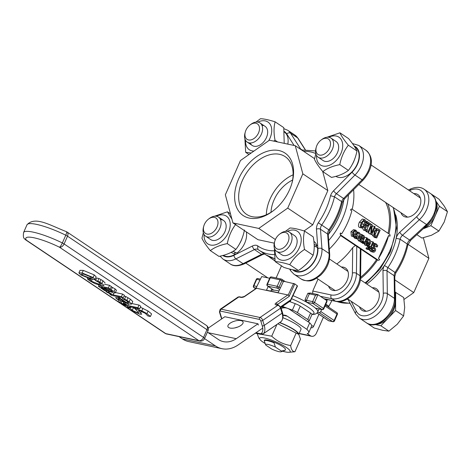 <?xml version="1.0" encoding="UTF-8"?>
<svg xmlns="http://www.w3.org/2000/svg" width="471" height="471" viewBox="0 0 471 471"><rect width="100%" height="100%" fill="white"/><g stroke="black" fill="none" stroke-linecap="round" stroke-linejoin="round"><path stroke-width="0.71" d="M264.225 340.692L265.703 345.025A8.637 1.66 23.8 0 1 265.656 344.931A8.637 1.66 23.8 0 1 275.447 347.103L273.975 342.77A11.516 2.208 -156.2 0 0 264.225 340.692L264.455 340.174M264.331 340.456A11.516 2.208 -156.2 0 1 265.291 339.891A11.516 2.208 -156.2 0 1 267.764 340.162A11.516 2.208 -156.2 0 1 285.12 348.634A11.516 2.208 -156.2 0 1 285.349 349.723L285.126 350.241L281.37 351.072L275.447 347.103M274.204 342.252L273.975 342.77M265.703 345.025L271.62 348.993A8.637 1.66 23.8 0 0 281.152 351.766L284.831 350.418A11.516 2.208 -156.2 0 0 285.126 350.241M281.37 351.072A8.637 1.66 23.8 0 1 281.152 351.766M295.335 313.227A14.395 2.761 23.8 0 1 300.998 317.024M289.541 301.546L295.229 303.66A5.758 1.107 23.8 0 1 300.268 306.144L310.577 313.056A5.758 1.107 23.8 0 1 311.943 314.551L309.094 321.01A5.758 1.107 -156.2 0 0 307.728 319.521L297.419 312.609A5.758 1.107 -156.2 0 0 292.373 310.118L282.423 306.427M307.71 321.522L308.87 321.175A5.758 1.107 -156.2 0 0 309.094 321.01M281.211 308.399A17.274 12.464 -78 0 1 286.397 308.022A17.274 12.464 -78 0 1 289.636 309.406L309.712 322.865A25.911 4.975 23.8 0 1 311.567 326.244L308.717 332.709A25.911 4.975 -156.2 0 0 306.862 329.323L287.233 316.171A11.516 8.307 102 0 0 285.079 315.246A11.516 8.307 102 0 0 283.006 315.164M204.549 338.608L215.453 345.914A34.542 24.928 102 0 0 221.929 348.681L188.789 341.61A34.542 24.928 -78 0 1 182.312 338.849L178.974 336.612M208.253 328.099L224.85 316.736L257.99 323.801L236.254 338.69A27.347 19.735 -78 0 1 223.431 341.64A27.347 19.735 -78 0 1 218.303 339.45L207.399 332.143M221.929 348.681A34.542 24.928 102 0 0 238.132 344.949L262.741 328.093M237.684 327.08A7.919 3.315 -16.7 0 0 235.176 327.834M230.042 328.057A7.919 3.315 163.3 0 1 227.911 326.597A7.919 3.315 163.3 0 1 234.54 321.151A7.919 3.315 163.3 0 1 243.077 322.058A7.919 3.315 163.3 0 1 238.821 326.609A7.919 3.315 163.3 0 1 230.042 328.057M308.717 332.709A25.911 4.975 -156.2 0 1 307.204 333.562L310.583 335.835A5.758 4.157 102 0 0 311.667 336.294A5.758 4.157 102 0 0 316.435 333.056L323.43 317.201M328.046 306.733L328.405 305.915L325.832 304.189M318.967 314.21L313.686 326.185A2.879 2.078 -78 0 1 311.296 327.804A2.879 2.078 -78 0 1 310.937 327.681M309.712 322.865L306.862 329.323M290.354 301.222L290.101 301.163A1.437 0.795 -124.4 0 0 290.142 301.134A1.437 0.795 -124.4 0 0 290.301 300.157L290.354 301.222M290.419 301.128L297.507 285.979L294.775 283.895L283.53 281.228L278.161 292.691L266.462 290.201L268.205 286.48M271.861 288.929L270.837 291.131M261.693 276.571L255.93 288.364L261.693 276.571L269.653 278.267M255.3 333.185L260.704 334.339L263.136 333.921A5.758 3.173 -124.4 0 0 263.419 333.68A12.953 7.147 -124.4 0 0 264.231 325.414L262.73 320.404A2.879 1.59 -124.4 0 0 260.027 317.483L221.046 309.17A2.879 1.59 -124.4 0 0 220.169 309.3L237.996 297.083A2.879 1.59 55.6 0 1 238.874 296.954L240.822 297.372A2.879 1.207 -16.7 0 0 244.755 296.43L256.642 288.287L256.248 288.205M240.822 297.372A1.437 1.036 -78 0 1 241.499 297.219L244.314 296.495L256.2 288.352A1.437 0.795 -124.4 0 1 256.642 288.287L287.828 294.94L275.941 303.083A2.879 1.207 -16.7 0 0 275.912 304.855L277.861 305.267A1.437 1.036 -78 0 1 278.538 305.114L280.963 307.569L282.465 312.579A1.437 0.601 -16.7 0 1 282.058 313.197A12.953 7.147 55.6 0 1 281.252 321.469A1.437 1.195 43.5 0 0 281.411 321.328C283.159 318.69 283.507 315.776 282.465 312.579M293.663 283.389L288.217 295.023L287.828 294.94A1.437 0.795 -124.4 0 1 289.176 296.4L294.775 283.895M288.217 295.023L289.076 296.065M257.99 323.801L258.367 325.049M279.756 322.535A17.562 3.374 23.8 0 1 298.755 334.357M283 317.742A17.562 3.374 23.8 0 1 301.004 329.288L298.761 334.369M293.462 269.895L294.051 270.289A17.562 11.681 123.8 0 0 310.153 266.28A17.562 11.681 123.8 0 0 317.395 247.463L314.21 245.997M314.151 244.349L316.971 245.744L315.641 246.651M309.406 260.61A17.562 11.681 123.8 0 1 305.237 265.102M313.892 241.317A17.562 11.681 123.8 0 1 316.971 245.744M282.635 351.225A16.697 3.203 -156.2 0 0 288.835 352.284A16.697 3.203 -156.2 0 0 286.209 347.357A16.697 3.203 -156.2 0 0 267.534 338.779A16.697 3.203 -156.2 0 0 260.092 339.603A16.697 3.203 -156.2 0 0 263.595 342.541A16.697 3.203 -156.2 0 0 265.102 343.5M279.586 322.659A16.697 3.203 23.8 0 1 293.963 329.782A16.697 3.203 23.8 0 1 297.466 332.714L298.802 334.422L277.89 323.812M258.202 333.804L271.738 336.182C277.154 341.316 283.46 344.431 290.654 345.526C291.196 349.617 292.626 351.69 294.946 351.743L288.835 352.284M260.092 339.603L258.756 337.901L257.19 333.592M294.946 351.743L300.451 339.255L298.802 334.422M271.738 336.182L276.889 324.501M290.654 345.526L296.165 333.038M281.664 254.705A11.516 7.66 -56.2 0 0 283.554 255.512A11.516 7.66 -56.2 0 0 295.276 248.129A11.516 7.66 -56.2 0 0 294.487 235.577M275.052 249.654A16.697 11.11 -56.2 0 0 284.248 260.316A16.697 11.11 -56.2 0 0 299.421 247.581A16.697 11.11 -56.2 0 0 299.268 233.074A16.697 11.11 -56.2 0 0 287.298 231.379M285.432 231.361L289.971 227.988C293.451 228.088 298.326 229.13 304.602 231.108C303.171 236.289 303.141 242.412 304.507 249.465C298.202 253.61 293.292 258.691 289.777 264.708C283.507 262.736 278.626 261.693 275.146 261.588L274.363 248.07M275.146 261.588L283.772 267.369C290.048 269.347 294.923 270.389 298.402 270.489C304.708 266.345 309.618 261.264 313.127 255.247C314.557 250.066 314.587 243.943 313.227 236.889L304.602 231.108M304.507 249.465L313.127 255.247M289.777 264.708L298.402 270.489M275.388 239.515A9.308 6.194 123.8 0 1 279.462 234.275A9.308 6.194 123.8 0 1 288.953 237.025A9.308 6.194 123.8 0 1 280.899 249.041A9.308 6.194 123.8 0 1 274.752 241.299A9.308 6.194 123.8 0 1 275.388 239.515M274.752 241.299L274.475 242.324A11.516 7.66 -56.2 0 0 276.648 251.343A11.516 7.66 -56.2 0 0 290.854 243.442A11.516 7.66 -56.2 0 0 289.471 232.215A11.516 7.66 -56.2 0 0 280.304 233.634L279.462 234.275M366.874 323.082L374.257 328.034L382.611 330.289L388.887 331.154L397.288 324.225L403.618 315.911L404.701 307.422L403.712 297.548L394.986 292.014M375.964 324.419A18.71 12.446 -56.2 0 0 388.222 318.149A18.71 12.446 -56.2 0 0 393.621 310.106A18.71 12.446 -56.2 0 0 395.628 301.346A18.71 12.446 -56.2 0 0 395.057 297.101M375.193 324.56L380.856 325.767L395.581 310.524L395.675 292.161M380.856 325.767L388.887 331.154M395.581 310.524L403.618 315.911M273.657 210.466A34.713 23.091 123.8 0 1 246.551 214.34A34.713 23.091 123.8 0 1 242.377 180.499A34.713 23.091 123.8 0 1 285.214 156.678A34.713 23.091 123.8 0 1 291.92 183.219M289.553 189.742A37.592 25.004 -56.2 0 0 292.108 182.542A37.592 25.004 -56.2 0 0 267.293 151.285A37.592 25.004 -56.2 0 0 234.758 199.816A37.592 25.004 -56.2 0 0 273.098 210.896A37.592 25.004 -56.2 0 0 289.553 189.742M293.103 174.818A34.713 23.091 -56.2 0 0 270.048 199.05A34.713 23.091 -56.2 0 0 266.333 214.752M302.841 173.834L295.258 145.71L269.418 140.199L240.463 160.529L225.356 194.794L232.939 222.918L258.773 228.423L287.734 208.094L302.841 173.834L327.84 190.59L312.726 224.85L287.734 208.094M271.002 212.274A28.784 19.152 123.8 0 1 274.063 199.904A28.784 19.152 123.8 0 1 292.591 180.075M343.883 199.539A54.695 36.385 123.8 0 1 328.24 234.629A54.695 36.385 123.8 0 0 338.625 217.343A54.695 36.385 123.8 0 0 343.883 199.539M312.726 224.85L304.054 230.937M275.37 239.551L258.773 228.423M274.281 243.16L257.931 239.674L232.939 222.918M314.563 158.65L295.258 145.71M322.664 171.409L327.84 190.59M354.104 145.933A17.992 11.969 123.8 0 1 352.084 172.15A2.879 0.601 -135.2 0 0 354.951 175.035L362.093 179.828L343.565 198.479L336.424 193.693A2.879 0.601 -135.2 0 1 333.562 190.802A8.637 5.746 -56.2 0 0 330.542 195.695A54.695 36.385 123.8 0 1 318.314 222.789L328.829 229.836A5.758 3.833 -56.2 0 0 327.633 234.046A2.879 1.637 -4.2 0 1 328.252 234.964L329.635 230.366L328.829 229.836A57.574 38.298 123.8 0 0 341.605 201.588L342.234 202.471L344.531 198.815A2.879 0.601 44.8 0 1 343.565 198.479A5.758 3.833 -56.2 0 0 341.605 201.588L334.463 196.801A5.758 3.833 123.8 0 1 336.424 193.693L354.951 175.035A20.871 13.883 -56.2 0 0 358.749 145.433L365.89 150.22A20.871 13.883 123.8 0 1 362.093 179.828A2.879 0.601 44.8 0 0 363.059 180.163C370.86 171.456 375.74 158.556 365.89 150.22M274.175 250.808A54.695 36.385 123.8 0 1 257.672 245.821L257.855 249.406A57.574 38.298 -56.2 0 0 258.82 250.089A57.574 38.298 -56.2 0 0 274.252 254.623M301.605 149.966L315.552 150.955M330.542 195.695L334.463 196.801A57.574 38.298 -56.2 0 1 321.687 225.05A5.758 3.833 123.8 0 0 320.492 229.259A2.879 1.637 175.8 0 0 316.459 229.194L317.896 248.623A17.992 11.969 123.8 0 1 308.929 267.793A17.992 11.969 123.8 0 1 292.691 269.748M423.335 237.755L428.887 258.326L413.773 292.591L404.03 299.432M395.687 214.835A54.695 36.385 123.8 0 1 396.14 238.279A54.695 36.385 123.8 0 1 384.424 265.479A54.695 36.385 123.8 0 1 366.832 284.078M413.821 193.61A12.953 8.619 123.8 0 1 417.901 194.617A12.953 8.619 123.8 0 1 419.455 207.246A12.953 8.619 123.8 0 1 403.47 216.136A12.953 8.619 123.8 0 1 400.992 212.739M372.302 287.746A12.953 8.619 123.8 0 1 376.382 288.747A12.953 8.619 123.8 0 1 377.942 301.375A12.953 8.619 123.8 0 1 361.958 310.265A12.953 8.619 123.8 0 1 359.479 306.874M394.828 279.892L413.773 292.591M408.039 244.355L428.887 258.326M347.886 299.103L355.605 313.827L359.332 318.037A20.871 13.883 -56.2 0 0 377.295 314.363A20.871 13.883 -56.2 0 0 387.327 293.592L387.021 270.919A5.758 3.833 123.8 0 1 387.904 267.587L384.424 265.479A8.637 5.746 -56.2 0 0 382.982 270.707L383.282 293.374A17.992 11.969 123.8 0 1 372.308 313.062A17.992 11.969 123.8 0 1 356.364 311.296L351.113 301.263M399.767 232.25A2.879 0.73 -132.6 0 0 402.505 235.264L409.646 240.051A5.758 3.833 -56.2 0 0 407.244 244.002L400.109 239.209A5.758 3.833 123.8 0 1 402.505 235.264L419.367 219.733L426.508 224.52A2.879 0.73 47.4 0 0 427.503 224.826L431.872 219.733L434.291 215.43L436.446 207.964L436.393 202.683L435.18 198.674L431.236 194.023A20.871 13.883 123.8 0 1 426.508 224.52L409.646 240.051A2.879 0.73 47.4 0 0 410.647 240.351L407.868 244.926L407.244 244.002A57.574 38.298 123.8 0 1 395.045 272.373A5.758 3.833 -56.2 0 0 394.162 275.712A2.879 1.548 -0.8 0 1 394.786 276.654L395.805 272.968L387.904 267.587A57.574 38.298 -56.2 0 0 400.109 239.209L396.14 238.279A8.637 5.746 -56.2 0 1 399.767 232.25L416.629 216.725A17.992 11.969 123.8 0 0 424.448 196.213A17.992 11.969 123.8 0 0 410.482 190.202L409.423 190.667M347.198 299.079L348.246 299.786M316.006 308.299L315.393 308.128A25.911 4.975 -156.2 0 0 306.403 302.099L305.014 299.739L306.486 300.31A1.437 1.036 102 0 0 306.809 302.199L312.985 303.518A1.437 0.96 -56.2 0 0 314.528 302.435L312.662 301.628A1.437 1.036 102 0 0 312.985 303.518L321.911 309.5A1.437 1.036 102 0 0 322.182 309.618A1.437 1.437 0 0 0 323.801 308.793L323.453 308.417A1.437 0.96 123.8 0 1 321.911 309.5L315.735 308.187A1.437 1.036 102 0 0 316.006 308.299L322.182 309.618M278.967 290.972A25.911 4.975 -156.2 0 0 273.722 290.136L273.186 289.818A1.437 0.96 -56.2 0 0 273.416 289.912L267.758 286.121A1.437 1.036 -78 0 1 267.44 284.231L267.01 284.248A1.437 1.437 0 0 0 267.528 286.027L267.528 286.027A1.437 0.96 -56.2 0 0 267.758 286.121L277.507 288.199A1.437 0.96 -56.2 0 0 279.05 287.116L277.183 286.309A1.437 1.036 102 0 0 277.507 288.199L279.603 289.606M336.847 263.978A56.137 37.344 123.8 0 0 352.685 247.646L355.381 245.462L360.933 249.183L360.633 276.701A2.879 1.507 0.7 0 0 360.009 275.753A20.871 13.883 123.8 0 1 335.376 301.134A2.879 2.078 102 0 0 335.911 301.363C346.88 304.131 360.863 289.471 360.633 276.701M312.685 293.498L312.768 291.037L318.037 279.091M340.421 234.97L340.339 233.127A57.574 38.298 -56.2 0 0 340.427 232.986L340.362 233.133A1.437 1.036 102 0 0 340.686 235.023L340.78 235.206A57.574 38.298 123.8 0 1 329.3 249.077M340.427 232.986L341.675 233.828A57.574 38.298 123.8 0 0 351.808 210.849L350.559 210.013A57.574 38.298 -56.2 0 0 350.595 209.866L351.819 209.118M388.587 235.506L378.454 258.479A57.574 38.298 123.8 0 0 388.587 235.506L389.9 236.201A1.437 1.036 102 0 0 389.576 234.311L352.084 209.177A1.437 1.036 102 0 0 351.813 209.059L351.684 209.042M353.58 189.701A57.574 38.298 123.8 0 1 352.202 209.254M387.721 203.843A57.574 38.298 123.8 0 1 388.981 233.91M378.454 258.479L379.638 259.462A1.437 1.036 102 0 1 378.443 260.275L377.554 259.862A57.574 38.298 123.8 0 1 360.515 278.649M323.801 308.793L327.033 301.452L326.874 300.663L323.453 308.417L314.528 302.435L317.949 294.681L315.511 295.164L312.662 301.628L306.486 300.31L309.335 293.851L315.511 295.164M310.336 293.021L310.53 293.039A1.437 1.036 102 0 0 309.335 293.851L307.869 293.28L310.395 293.05M334.498 320.869L334.157 320.492A1.437 0.96 123.8 0 1 332.614 321.581A1.437 1.036 102 0 0 332.885 321.693A1.437 1.437 0 0 0 334.498 320.869L337.348 314.404A1.437 1.437 0 0 0 336.836 312.626L336.836 312.626A1.437 0.96 123.8 0 1 337.006 314.033L337.348 314.404M325.031 306.003L337.006 314.033L334.157 320.492L320.769 311.519A1.437 0.96 123.8 0 1 319.226 312.603L332.614 321.581L328.717 320.745A1.437 0.96 123.8 0 1 328.481 320.651L328.481 320.651A1.437 1.437 0 0 0 328.988 320.863A1.437 1.036 -78 0 1 328.717 320.745L318.596 313.963A1.437 0.96 123.8 0 1 318.367 313.869L328.481 320.651M336.606 312.532A1.437 0.96 123.8 0 1 336.836 312.626L325.467 305.008M317.625 312.261L319.226 312.603M320.769 311.519L321.658 309.506M256.289 279.38L256.713 279.362A1.437 1.036 -78 0 1 257.908 278.555A1.437 1.437 0 0 0 256.289 279.38L253.439 285.844A1.437 1.437 0 0 0 253.957 287.616A1.437 0.96 -56.2 0 0 254.187 287.716A1.437 1.036 -78 0 1 253.863 285.826L253.439 285.844M269.865 277.784L270.289 277.766A1.437 1.036 -78 0 1 271.479 276.96A1.437 1.437 0 0 0 269.865 277.784L267.01 284.248M281.499 279.15A1.437 1.036 102 0 0 281.228 279.038A1.437 1.036 102 0 0 280.033 279.845L281.899 280.651A1.437 0.96 -56.2 0 0 281.729 279.25L281.729 279.25A1.437 0.96 -56.2 0 0 281.499 279.15M369.918 224.744L370.406 223.643L367.103 221.429L366.703 222.324L369.335 224.09L365.732 225.998L364.772 227.363L364.507 229.2L365.425 230.566L367.003 231.02L367.492 229.913L365.879 229.701L365.361 228.947L365.525 227.793L367.804 225.739L369.918 224.744M366.391 230.949L363.477 230.148L362.535 227.952M364.377 225.709L365.732 225.998M364.754 224.914L367.033 225.15M365.084 224.738L367.386 223.672L369.335 224.09M365.649 222.1L366.703 222.324M367.386 223.672L365.59 222.465M365.673 221.123L367.103 221.429M365.643 229.501L367.451 229.889M368.293 240.039L369.229 240.334L369.641 243.313L366.856 241.446L366.191 244.272L367.663 245.962L368.781 245.756L370.294 243.837L370.748 241.258L369.6 239.474L368.01 239.044L367.539 240.11L368.616 240.075M367.186 242.636L369.311 244.06L368.469 245.002L367.462 244.92L366.903 243.96L367.186 242.636M367.851 245.097L367.462 244.92M367.239 244.737L368.469 245.002M366.515 244.584L367.362 243.642L369.311 244.06M367.362 243.642L366.95 243.366M366.632 239.939L367.58 240.139M366.638 239.922L367.539 240.11M367.115 238.85L368.01 239.044M367.663 245.962L365.119 245.285L364.242 243.854M364.848 243.984L366.191 244.272M366.044 241.27L366.856 241.446M367.945 242.176L367.545 240.133M364.842 243.996L362.217 243.124L364.842 243.996L367.409 238.179L366.732 237.725L364.913 241.853L363.176 241.517L362.729 242.536L363.318 242.889L361.039 242.335L360.921 241.788M362.905 241.458L364.784 237.307L366.732 237.725M362.964 241.435L364.913 241.853M363.942 241.994L363.553 241.829M362.505 241.376L363.176 241.517M360.774 242.118L362.729 242.536M361.039 242.335L364.548 242.677L364.165 243.542M362.217 243.124L362.405 242.695M377.165 246.998L377.736 245.703L376.247 243.919L374.539 243.69L373.326 245.008L373.527 247.675L374.445 248.823L374.61 250.495L372.967 250.972L371.796 249.094L371.254 250.325L372.62 251.897L374.198 252.126L375.405 250.884L375.675 249.253L374.274 246.975L374.139 245.344L374.857 244.608L375.905 244.849L377.165 246.998L375.169 246.545L377.118 246.963M373.45 251.19L372.967 250.972M370.636 248.847L371.796 249.094M372.431 250.454L372.496 248.405L371.454 247.075M373.191 243.136L375.505 243.578M375.169 246.545L374.433 244.885M373.309 252.203L370.671 251.485L369.299 249.913L371.254 250.325M352.903 232.221L352.39 234.817L353.338 236.495L354.999 236.56L356.494 234.629L357 232.056L356.052 230.348L354.392 230.278L352.903 232.221L350.954 231.803L353.503 229.671L355.452 230.084M353.927 236.754L351.39 236.077L350.954 231.803M353.709 235.653L353.603 232.692L354.628 231.208L355.682 231.19L355.793 234.158L353.709 235.653L354.068 235.812M353.191 234.882L354.251 231.561M368.899 248.629L368.357 248.087L367.963 248.988L369.134 249.777L370.995 248.117L371.448 248.423L371.807 247.616L371.354 247.31L373.562 242.3L372.885 241.847L370.677 246.857L369.576 246.115L369.217 246.928L370.336 247.681L368.899 248.629L369.27 248.8M370.913 248.311L371.448 248.423M369.134 249.777L366.668 249.13L366.014 248.57L367.963 248.988M366.014 248.57L366.409 247.669L368.357 248.087M368.01 248.011L368.387 247.263L370.336 247.681M368.387 247.263L367.268 246.516L369.217 246.928M368.499 245.891L369.576 246.115M367.268 246.516L367.527 245.933M370.789 241.758L370.936 241.429L372.885 241.847M368.928 245.98L369.129 245.515M375.528 237.125L376.747 237.937L380.168 230.184L377.807 228.765L376.765 228.712L374.233 231.226L373.88 235.217L375.528 237.125L373.58 236.707L371.819 234.434M376.747 237.937L374.798 237.525L373.58 236.707M374.675 234.793L374.975 231.738L376.812 229.76L379.061 230.602L376.429 236.572L374.675 234.793M374.486 228.388L377.618 228.718M374.81 228.294L376.765 228.712M374.887 235.223L377.112 230.184L376.576 229.83M377.112 230.184L379.061 230.602M361.604 240.822L362.605 241.04L360.627 239.975L360.827 238.72L362.811 239.486L364.295 238.273L364.53 236.701L363.895 235.606L362.24 235.512L362.517 234.894L361.84 234.44L360.085 238.42L359.838 240.257L360.857 241.505L362.205 242.065L362.646 241.064L362.093 240.975M363.895 235.606L362.37 235.217M360.468 239.027L362.811 239.486M362.435 238.503L361.169 237.943L361.881 236.33L363.253 236.348L363.571 237.873L362.458 238.509M362.858 236.177L362.435 236.177M361.233 237.973L361.763 236.595M357.836 238.98L357.889 239.845L358.908 241.087L362.205 242.065M360.35 234.122L361.84 234.44M371.289 226.327L370.742 233.91L371.749 234.593L375.169 226.834L374.504 226.392L371.56 233.074L372.137 224.802L371.336 224.267L367.916 232.02L368.581 232.468L371.289 226.327M371.749 234.593L368.787 233.498L368.923 231.697M368.787 233.498L370.742 233.91M371.96 227.328L372.555 225.974L374.504 226.392M370.235 224.031L371.336 224.267M368.581 232.468L365.967 231.608L366.267 230.92M366.791 229.742L368.769 225.256M365.967 231.608L367.916 232.02M358.614 232.309L357.96 232.268L357.477 233.363L358.984 233.463L359.19 236.418L358.154 237.831L357.053 237.837L356.164 236.342L355.676 237.443L357.301 238.962L358.366 238.797L359.885 236.889L360.374 234.258L359.349 232.603L356.624 231.879M358.525 233.269L358.007 233.257M356.5 237.172L357.236 236L357.036 233.051M357 232.062L357.96 232.268M356.994 231.962L358.519 232.285M357.301 238.962L354.716 238.267L353.727 237.025L355.676 237.443M355.475 236.201L356.164 236.342M361.339 222.589C360.138 225.273 360.115 226.998 361.275 227.77L362.994 227.67L364.772 224.879C365.985 222.182 366.002 220.457 364.837 219.698L364.289 219.457L361.339 222.589L359.391 222.177L362.34 219.039L364.289 219.457M361.822 228.011L359.326 227.358C358.166 226.58 358.19 224.855 359.391 222.177M362.069 223.077L363.306 220.846L364.454 220.558L364.89 221.929L362.811 226.628L361.651 226.91L361.222 225.58L362.069 223.077M361.952 227.04L361.651 226.91M360.863 226.21L362.964 221.311M340.686 235.023L378.178 260.157A1.437 1.036 102 0 0 378.443 260.275M351.813 209.059A1.437 1.036 102 0 0 350.624 209.866L350.559 210.013M317.949 294.681L326.874 300.663M355.381 245.462L340.568 235.524M377.554 259.862L376.547 259.645L360.933 249.183M376.547 259.645A56.137 37.344 123.8 0 1 360.615 277.272M385.614 202.43A56.137 37.344 123.8 0 1 388.063 233.292M341.416 267.039A12.953 8.619 123.8 0 1 345.496 268.04A12.953 8.619 123.8 0 1 345.443 283.601A12.953 8.619 123.8 0 1 331.072 289.559A12.953 8.619 123.8 0 1 328.593 286.168M206.451 325.467L206.451 325.467A4.316 2.873 123.8 0 1 206.969 329.682A4.316 0.83 23.8 0 1 207.994 330.801A4.316 4.316 0 0 0 206.451 325.467L67 231.985A4.316 4.316 0 0 0 66.505 231.697A4.316 0.918 116.2 0 1 65.775 235.206A4.316 0.83 23.8 0 1 67.518 236.195A4.316 2.873 -56.2 0 0 67 231.985M118.068 301.64L26.323 240.133A4.316 4.051 145.7 0 1 24.468 238.691A4.316 4.316 0 0 0 25.628 239.845A4.316 2.873 -56.2 0 0 26.323 240.133A28.307 5.434 23.8 0 1 59.464 247.204A4.316 2.873 -56.2 0 0 64.097 243.949A4.316 0.83 -156.2 0 0 62.355 242.959A4.316 0.918 116.2 0 1 59.464 247.204L198.915 340.686A4.316 3.114 102 0 0 199.722 341.033A4.316 4.316 0 0 0 204.573 338.555A4.316 0.83 -156.2 0 0 203.549 337.436A4.316 2.873 123.8 0 1 198.915 340.686L165.774 333.621A4.316 2.873 123.8 0 1 165.08 333.333L165.08 333.333A4.316 4.316 0 0 0 166.587 333.968A4.316 3.114 -78 0 1 165.774 333.621L130.738 310.136M95.584 280.622L100.193 283.065L101.365 284.284L98.928 284.213L91.398 281.193L89.596 279.344L87.382 278.873L89.649 280.798L94.848 283.56L100.788 285.461L103.985 285.508L101.877 283.412L99.817 282.164L97.797 281.093L95.584 280.622L96.726 278.037L98.939 278.508L100.959 279.58L103.019 280.822L105.104 282.977M94.483 279.709L95.737 280.274M132.94 307.428L135.501 308.976M140.387 307.239L148.088 311.031L151.562 313.916L150.426 316.5L146.952 313.621L141.806 310.819L137.202 309.241L135.436 309.182L138.745 312.832L137.65 312.826L132.245 310.324L129.819 307.922L127.341 307.398L130.579 310.03L139.846 314.198L141.736 314.181L138.392 310.63L139.51 310.642L145.292 313.327L147.823 315.947L150.426 316.5M124.038 296.129L125.716 296.489L130.355 299.15L132.751 301.522L131.609 304.107L129.219 301.734L124.574 299.073L122.425 298.614L127.523 301.387L129.048 302.9L126.87 302.865L119.451 297.89L115.56 297.607L117.361 299.409L128.559 304.06L131.609 304.107M131.862 303.548L139.004 305.073L140.811 306.28L139.669 308.864L137.862 307.657L127.794 305.508L124.862 303.542L123.231 303.194L126.222 305.196L121.141 303.153L119.822 302.141L118.015 301.758L119.681 302.959L129.184 307.186L130.814 307.534L129.596 306.715L139.669 308.864M115.43 292.544L122.601 294.075L124.409 295.288L123.267 297.872L121.465 296.659L113.158 294.887L107.994 292.014L105.946 291.578L106.611 292.055L111.503 294.534L109.761 294.163L111.568 295.376L123.267 297.872M104.544 284.254L109.549 285.32L111.356 286.533L110.214 289.117L108.407 287.911L100.411 286.203L98.468 286.321L104.633 290.613L106.64 291.037L101.071 287.369M111.238 286.792L115.165 288.941L116.414 290.307M78.875 272.909L80.017 270.325L83.29 270.395L94.253 274.917L96.137 276.866L94.995 279.45L93.111 277.501L82.154 272.98L78.892 272.88L80.753 274.87L91.721 279.397L94.995 279.45M98.939 278.508L97.797 281.093M100.959 279.58L99.817 282.164M87.665 278.243L87.382 278.873M89.784 278.92L89.596 279.344M89.902 278.95L89.702 279.415M90.473 279.103L90.055 280.051M130.226 307.41L129.961 308.016M130.061 307.375L129.819 307.922M141.471 311.266L140.752 312.891M127.812 306.338L127.341 307.398M127.523 301.387L126.87 302.865M119.787 297.13L119.451 297.89M117.968 298.661L119.705 298.749L125.363 302.547L122.148 301.458L119.081 299.827L117.933 298.702M125.716 296.489L124.574 299.073M122.801 297.772L122.425 298.614M122.507 300.633L122.148 301.458M131.038 307.021L130.814 307.534M118.686 300.239L118.015 301.758M120.282 301.099L119.822 302.141M120.382 301.146L119.917 302.205M123.526 302.529L123.231 303.194M125.062 303.094L124.862 303.542M128.442 304.036L127.794 305.508M139.004 305.073L137.862 307.657M109.914 293.816L109.761 294.163M122.601 294.075L121.465 296.659M113.994 292.991L113.158 294.887M108.536 291.054L108.089 292.079M108.442 291.001L107.994 292.014M106.222 290.948L105.946 291.578M101.194 287.292L102.519 287.475L108.183 290.872L113.564 292.909L115.295 292.844L114.023 291.525L108.978 288.853L110.214 289.117M98.963 285.014L98.468 286.321M116.425 290.283L115.283 292.868L116.431 290.26M107.335 288.505L111.556 290.701L112.557 291.649L111.562 291.631L107.782 290.071L104.085 287.81L107.335 288.505M106.999 290.23L106.64 291.037M109.549 285.32L108.407 287.911M112.422 287.357L111.28 289.942M106.888 290.171L106.534 290.972M82.449 275.229L81.395 274.016L84.015 274.228L91.421 277.142L92.51 278.273L89.861 278.149L82.449 275.229M319.521 155.089A9.308 6.194 123.8 0 1 316.271 147.17A9.308 6.194 123.8 0 1 320.981 140.146A9.308 6.194 123.8 0 1 330.465 144.55A9.308 6.194 123.8 0 1 319.521 155.089M316.271 147.17L315.994 148.194A11.516 7.66 -56.2 0 0 318.16 157.214A11.516 7.66 -56.2 0 0 320.015 157.985A11.516 7.66 -56.2 0 0 331.714 150.638A11.516 7.66 -56.2 0 0 330.989 138.085A11.516 7.66 -56.2 0 0 329.135 137.308A11.516 7.66 -56.2 0 0 321.823 139.504L320.981 140.146M416.847 234.64L421.945 238.061L431.454 235.259L438.895 231.061L444.206 222.059L447.45 211.662L444.288 206.157L439.06 199.257L431.042 193.893M423.099 228.882L430.859 225.674L438.895 231.061M423.141 228.841A18.71 12.446 -56.2 0 0 435.139 215.977A18.71 12.446 -56.2 0 0 436.311 202.2M430.859 225.674L439.419 206.274L436.152 201.453M439.419 206.274L447.45 211.662M423.252 227.517A18.71 12.446 -56.2 0 0 427.062 224.82M323.183 160.576A11.516 7.66 -56.2 0 0 337.43 152.698A11.516 7.66 -56.2 0 0 336.006 141.447M316.565 155.518A16.697 11.11 -56.2 0 0 323.024 166.033A16.697 11.11 -56.2 0 0 340.939 153.452A16.697 11.11 -56.2 0 0 336.247 136.048A16.697 11.11 -56.2 0 0 328.817 137.249M327.08 137.214L339.95 132.816C341.351 136.013 344.148 140.146 348.34 145.221C344.089 150.749 341.24 157.214 339.785 164.62C332.738 166.016 327.086 168.347 322.835 171.621C318.643 166.546 315.841 162.413 314.44 159.216L315.841 153.787M322.835 171.621L331.46 177.402C338.502 176.001 344.154 173.669 348.405 170.402C352.655 164.868 355.511 158.403 356.965 150.997C355.564 147.8 352.767 143.667 348.569 138.598L339.95 132.816M348.34 145.221L356.965 150.997M339.785 164.62L348.405 170.402M354.563 159.339A17.562 11.681 123.8 0 1 351.967 164.927M354.522 146.581L355.122 146.987A17.562 11.681 123.8 0 1 355.187 167.864A17.562 11.681 123.8 0 1 335.847 176.337M258.52 132.94A9.308 6.194 123.8 0 1 249.218 140.046A9.308 6.194 123.8 0 1 245.285 132.033A9.308 6.194 123.8 0 1 249.995 125.009A9.308 6.194 123.8 0 1 257.914 124.267A9.308 6.194 123.8 0 1 258.52 132.94M245.285 132.033L245.008 133.058A11.516 7.66 -56.2 0 0 247.175 142.077A11.516 7.66 -56.2 0 0 261.387 134.176A11.516 7.66 -56.2 0 0 259.998 122.949A11.516 7.66 -56.2 0 0 250.831 124.368L249.995 125.009M263.207 125.563A11.516 7.66 -56.2 0 0 262 125.427M250.236 142.984A11.516 7.66 -56.2 0 0 263.601 141.995A11.516 7.66 -56.2 0 0 265.02 126.31M245.579 140.382A16.697 11.11 -56.2 0 0 253.916 151.085M268.758 140.664A16.697 11.11 -56.2 0 0 269.954 138.315A16.697 11.11 -56.2 0 0 269.801 123.802A16.697 11.11 -56.2 0 0 257.831 122.113M255.959 122.095L260.498 118.716C263.978 118.822 268.859 119.864 275.129 121.836C273.704 127.023 273.669 133.146 275.035 140.199L273.722 141.117M251.155 153.022L245.679 152.321L244.896 138.804M284.219 143.355L283.754 127.617L275.129 121.836M245.679 152.321L248.994 154.541M275.035 140.199L277.654 141.954M284.419 132.051A17.562 11.681 123.8 0 1 287.787 144.114M214.387 217.367A9.308 6.194 123.8 0 1 217.249 226.474A9.308 6.194 123.8 0 1 207.941 234.187A9.308 6.194 123.8 0 1 203.766 226.162A9.308 6.194 123.8 0 1 208.476 219.139A9.308 6.194 123.8 0 1 214.387 217.367M203.766 226.162L203.49 227.187A11.516 7.66 -56.2 0 0 205.662 236.207A11.516 7.66 -56.2 0 0 207.511 236.984A11.516 7.66 -56.2 0 0 219.209 229.63A11.516 7.66 -56.2 0 0 218.485 217.078A11.516 7.66 -56.2 0 0 216.631 216.301A11.516 7.66 -56.2 0 0 209.318 218.497L208.476 219.139M328.481 307.027L331.937 300.516M210.678 239.568A11.516 7.66 -56.2 0 0 224.643 232.303A11.516 7.66 -56.2 0 0 220.487 219.563M204.067 234.517A16.697 11.11 -56.2 0 0 210.519 245.026A16.697 11.11 -56.2 0 0 228.435 232.444A16.697 11.11 -56.2 0 0 223.743 215.041A16.697 11.11 -56.2 0 0 216.313 216.242M235.836 224.214C231.591 229.742 228.735 236.212 227.281 243.613C220.234 245.008 214.582 247.346 210.331 250.613C206.139 245.544 203.337 241.411 201.941 238.208L203.337 232.786M214.576 216.213L227.446 211.809L231.938 219.209M210.331 250.613L218.956 256.395C226.003 254.999 231.65 252.662 235.906 249.395C240.151 243.866 243.007 237.396 244.461 229.995M227.281 243.613L235.906 249.395M227.446 211.809L230.496 213.858M234.67 252.085L235.206 254.246L231.049 252.403M232.951 251.355L236.96 253.051A17.562 11.681 123.8 0 0 246.327 231.891M242.065 238.338A17.562 11.681 123.8 0 1 239.462 243.919M235.206 254.246A17.562 11.681 123.8 0 1 223.342 255.329M307.728 319.521L310.577 313.056M297.419 312.609L300.268 306.144M292.373 310.118L295.229 303.66M283.018 315.27L287.233 316.171M236.254 338.69L208.259 332.714M215.453 345.914L182.312 338.849M310.583 335.835L299.185 333.403M313.686 326.185L311.649 325.755M297.307 285.738L290.401 300.492M277.39 304.872L277.289 304.543L289.176 296.4M290.301 300.157L280.622 306.786M244.314 296.495A1.437 0.795 55.6 0 1 244.755 296.43M219.439 311.873A1.437 0.601 -16.7 0 0 219.827 312.143A1.437 0.795 55.6 0 1 220.428 311.101A1.437 1.036 102 0 1 221.046 309.17L238.874 296.954A1.437 1.036 -78 0 1 239.556 296.801L241.499 297.219M276.889 305.161L276.583 304.696A1.437 1.036 102 0 0 275.912 304.855M277.007 304.79A1.437 0.601 163.3 0 1 277.289 304.543A1.437 0.795 55.6 0 0 275.941 303.083M220.428 311.101L259.415 319.415A1.437 1.036 102 0 1 260.027 317.483L277.861 305.267A2.879 1.59 55.6 0 1 280.557 308.187A1.437 0.601 -16.7 0 0 280.963 307.575M259.415 319.415A1.437 0.795 55.6 0 1 260.763 320.875A1.437 0.601 163.3 0 0 262.73 320.404L280.557 308.187L282.058 313.197L264.231 325.414A1.437 0.601 163.3 0 1 262.265 325.885A11.516 6.353 55.6 0 1 261.546 333.233A4.316 2.384 55.6 0 1 260.016 333.609L255.947 332.744M261.546 333.233A1.437 1.195 -136.5 0 0 263.419 333.68L281.252 321.469A5.758 3.173 55.6 0 1 280.963 321.711L281.411 321.328M260.704 334.339A1.437 1.036 -78 0 1 260.016 333.609M260.763 320.875L262.265 325.885M220.169 309.3L219.439 311.879L220.94 316.889A1.437 0.601 -16.7 0 0 221.329 317.154L219.827 312.143M221.9 318.755A11.516 6.353 55.6 0 1 221.329 317.154M301.988 149.931L301.363 149.743A5.758 3.833 123.8 0 1 300.604 148.954L290.525 133.146L297.666 137.938A2.879 2.067 -32.5 0 1 298.108 138.386L294.905 135.083A20.871 13.883 123.8 0 1 297.666 137.938L305.143 149.666M301.134 279.02A20.871 13.883 123.8 0 0 319.573 274.917A20.871 13.883 123.8 0 0 329.076 253.475L321.934 248.688L320.492 229.259L327.633 234.046L329.076 253.475A2.879 1.637 -4.2 0 1 329.694 254.393C329.894 262.223 326.821 269.2 320.468 275.311C314.504 279.38 310.984 283.465 301.134 279.02L293.992 274.234A20.871 13.883 -56.2 0 0 312.432 270.13A20.871 13.883 -56.2 0 0 321.934 248.688A2.879 1.637 175.8 0 0 317.896 248.623M274.67 258.626A57.574 38.298 123.8 0 1 265.956 254.876L257.796 249.365M264.773 254.081A5.758 3.833 -56.2 0 0 261.57 254.34A2.879 1.389 63.3 0 0 262.688 254.552C264.443 253.999 265.238 253.898 265.079 254.246M230.142 263.884A20.871 13.883 123.8 0 0 243.036 263.66L235.894 258.873L254.428 249.553L261.57 254.34L243.036 263.66A2.879 1.389 63.3 0 0 244.155 263.872C238.143 266.403 233.469 266.409 230.142 263.884L223.007 259.097A20.871 13.883 -56.2 0 0 235.894 258.873A2.879 1.389 -116.7 0 1 233.934 255.317A17.992 11.969 123.8 0 1 222.783 255.482M302.017 149.908L300.604 148.954A2.879 2.067 147.5 0 0 299.621 148.63M284.349 131.474A17.992 11.969 123.8 0 1 286.757 133.947A2.879 2.067 147.5 0 1 290.525 133.146A20.871 13.883 -56.2 0 0 287.763 130.296L294.905 135.083M286.757 133.947L294.092 145.462M303.654 151.338A54.695 36.385 123.8 0 1 315.782 153.57M352.084 172.15L333.562 190.802M257.843 249.4A5.758 3.833 123.8 0 0 254.428 249.553A2.879 1.389 -116.7 0 1 252.468 245.992L233.934 255.317M257.672 245.821A8.637 5.746 -56.2 0 0 252.468 245.992M289.571 269.023L290.784 270.931A2.879 2.067 -32.5 0 1 290.689 269.3M318.314 222.789A8.637 5.746 -56.2 0 0 316.459 229.194M355.605 313.827A2.879 2.019 -27.6 0 1 356.364 311.296M382.982 270.707A2.879 1.548 179.2 0 1 387.021 270.919L394.162 275.712L394.462 298.379L387.327 293.592A2.879 1.548 179.2 0 0 383.282 293.374M410.482 190.202A2.879 1.49 66.5 0 1 411.124 188.759C416.352 186.728 420.674 186.887 424.094 189.236A20.871 13.883 -56.2 0 1 419.367 219.733A2.879 0.73 -132.6 0 1 416.629 216.725M394.786 276.654L395.087 299.32A2.879 1.548 -0.8 0 0 394.462 298.379A20.871 13.883 123.8 0 1 384.436 319.15A20.871 13.883 123.8 0 1 366.473 322.823L359.332 318.037M349.977 303.094A57.574 38.298 123.8 0 1 336.989 301.54M326.921 299.444L325.791 299.939M291.543 298.72A23.032 4.422 23.8 0 1 308.511 307.433A23.032 4.422 23.8 0 1 311.896 314.234M311.955 314.516L315.081 314.228L317.177 312.909L317.76 311.979A25.911 4.975 -156.2 0 0 315.393 308.128A2.879 0.553 -156.2 0 1 315.735 308.187M306.809 302.199A2.879 0.553 -156.2 0 1 306.403 302.099A25.911 4.975 -156.2 0 0 292.98 295.658M273.416 289.912A2.879 0.553 -156.2 0 1 273.722 290.136A25.911 4.975 -156.2 0 0 271.184 290.389M360.321 248.594L360.009 275.753L356.441 273.357L356.753 246.203M320.368 296.3L331.802 298.738L335.376 301.134L323.936 298.696M331.16 294.958A2.879 2.078 -78 0 0 331.802 298.738A20.871 13.883 -56.2 0 0 356.441 273.357A2.879 1.507 -179.3 0 0 352.396 273.08A17.992 11.969 123.8 0 1 331.16 294.958L312.768 291.037M352.685 247.646L352.396 273.08M328.664 240.498A57.574 38.298 -56.2 0 0 342.358 218.956A57.574 38.298 -56.2 0 0 348.446 194.87M268.747 256.512L271.314 258.467A57.574 38.298 -56.2 0 0 274.958 260.498M393.079 207.434A57.574 38.298 123.8 0 1 389.847 250.79A57.574 38.298 123.8 0 1 365.054 282.883M307.869 293.28L305.014 299.739M318.596 313.963A2.879 0.553 -156.2 0 0 317.001 313.097M255.676 288.711L254.187 287.716L256.041 288.111M256.819 286.456L253.863 285.826L256.713 279.362L259.827 280.027M280.363 287.993L279.05 287.116L281.899 280.651L283.342 281.617M280.033 279.845L277.183 286.309L267.44 284.231L270.289 277.766L280.033 279.845M363.477 230.148L365.425 230.566M363.535 227.099L364.772 227.363M367.144 238.779L368.734 239.121M365.119 245.285L367.068 245.697M365.808 241.806L366.621 241.982M367.945 240.057L369.229 240.334M372.661 250.083L374.61 250.495M372.496 248.405L374.445 248.823M371.578 247.263L373.527 247.675M372.449 244.82L373.326 245.008M373.085 243.377L374.539 243.69M374.822 244.62L375.905 244.849M370.671 251.485L372.62 251.897M351.39 236.077L353.338 236.495M353.845 233.746L355.793 234.158M354.981 231.043L355.682 231.19M366.668 249.13L368.616 249.548M368.304 247.458L370.253 247.876M373.32 231.031L374.233 231.226M371.931 234.805L373.88 235.217M376.588 229.824L378.519 230.237M361.616 237.455L363.571 237.873M358.908 241.087L360.857 241.505M357.889 239.845L359.838 240.257M359.085 238.208L360.085 238.42M357.236 236L359.19 236.418M354.716 238.267L356.665 238.685M359.326 227.358L361.275 227.77M361.233 226.292L362.811 226.628M362.941 221.517L364.89 221.929M362.093 223.972L364.042 224.39M206.969 329.682L203.549 337.436L64.097 243.949L67.518 236.195L206.969 329.682M66.505 231.697C49.626 225.185 35.172 215.871 27 224.791A32.623 6.264 23.8 0 1 65.775 235.206L62.355 242.959A32.623 6.264 -156.2 0 0 23.579 232.544C23.103 236.089 23.403 238.138 24.468 238.691M130.379 309.889L122.207 304.413M99.599 282.682L98.928 284.213M103.019 280.822L101.877 283.412M92.151 279.486L91.398 281.193M133.387 307.74L132.245 310.324M138.038 311.943L137.65 312.826M137.567 308.417L137.202 309.241M142.948 308.234L141.806 310.819M148.088 311.031L146.952 313.621M139.198 310.583L138.88 311.307M118.71 296.901L118.374 297.66M119.569 298.726L119.081 299.827M130.355 299.15L129.219 301.734M128.006 297.725L126.864 300.31M121.748 301.787L121.141 303.153M109.496 291.52L108.972 292.709M108.283 288.935L107.782 290.071M111.874 290.919L111.562 291.631M100.741 285.45L100.411 286.203M115.165 288.941L114.023 291.525M102.978 287.775L102.584 288.682M83.29 270.395L82.154 272.98M90.544 276.601L89.861 278.149M94.253 274.917L93.111 277.501M286.397 308.022L281.587 306.998M311.667 336.294L299.097 333.615M237.996 297.083L239.551 296.801M276.583 304.696L278.538 305.114M263.136 333.921L280.963 321.711M290.142 301.134L280.922 307.451M221.676 318.908L220.94 316.889M378.861 292.138L360.368 279.745M347.975 271.437L329.482 259.038M294.569 235.635L289.471 232.215M366.038 311.266L347.545 298.873M335.152 290.566L316.659 278.167M281.746 254.764L276.648 251.343M298.108 138.386L305.296 149.66M363.059 180.163L344.531 198.815M342.246 202.442C339.98 212.238 335.776 221.553 329.618 230.39M328.252 234.964L329.694 254.393M274.687 258.732L265.956 254.876M262.688 254.552L244.155 263.872M283.936 128.677L287.763 130.296M352.42 143.525L358.749 145.433M220.039 256.159L223.007 259.097M290.784 270.931L293.992 274.234M411.124 188.759L408.369 189.96M327.999 299.674L326.427 300.363M336.794 301.517L350.141 303.406M395.087 299.32C396.111 314.563 376.17 330.736 366.473 322.823M395.805 272.968C401.81 264.019 405.831 254.658 407.88 244.879M427.503 224.826L410.647 240.351M424.094 189.236L431.236 194.023M335.911 301.363L324.189 298.861M275.035 260.958L271.314 258.467M393.462 207.693L396.517 228.288L390.536 251.538L380.003 269.147L365.79 283.383M310.53 293.039L317.642 294.558M332.885 321.693L328.988 320.863M316.977 313.121L318.367 313.869M255.629 288.741L253.957 287.616M257.908 278.555L260.28 279.062M285.214 281.587L281.729 279.25A1.437 1.437 0 0 0 281.228 279.038L271.479 276.96M267.528 286.027L273.186 289.818M368.752 239.121L366.803 238.709M363.4 235.365L362.399 235.153M281.481 265.832L276.136 277.949M319.091 308.958L317.76 311.979M204.573 338.555L207.994 330.801M166.587 333.968L199.722 341.033M25.628 239.845L118.256 301.94M120.947 303.742L165.08 333.333M27 224.791L23.579 232.544M135.377 309.253L135.907 308.063M420.373 198.008L371.001 164.909M336.088 141.5L330.989 138.085M407.55 217.137L358.796 184.449M323.265 160.629L318.16 157.214M265.096 126.363L259.998 122.949M252.273 145.492L247.175 142.077M223.584 220.499L218.485 217.078M267.816 277.878L245.738 263.077M210.761 239.627L205.662 236.207"/></g></svg>
